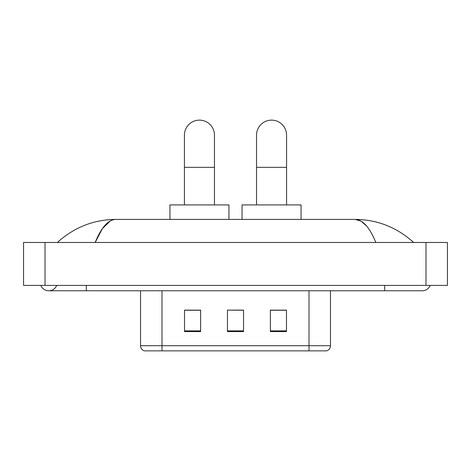 <?xml version="1.0" encoding="UTF-8"?>
<svg xmlns="http://www.w3.org/2000/svg" width="471" height="471" viewBox="0 0 471 471"><rect width="100%" height="100%" fill="white"/><g stroke="black" fill="none" stroke-linecap="round" stroke-linejoin="round"><path stroke-width="0.71" d="M140.523 345.714L161.989 345.714L161.989 350.866L309.011 350.866L309.011 345.714L330.477 345.714C330.324 348.287 329.041 350 326.609 350.866L144.391 350.866A5.364 5.364 0 0 1 140.523 345.714L140.523 290.766M286.474 331.602L286.474 310.136L270.378 310.136L270.378 331.602L286.474 331.602M200.622 331.602L200.622 310.136L184.526 310.136L184.526 331.602L200.622 331.602M243.548 331.602L243.548 310.136L227.452 310.136L227.452 331.602L243.548 331.602M227.452 310.136L243.548 310.248L227.452 310.136M200.622 310.248L184.526 310.248M286.474 310.248L270.378 310.248M40.812 285.402A8.584 8.584 0 0 0 56.726 285.402A8.584 8.584 0 0 1 40.812 285.402A8.584 8.584 0 0 0 48.772 290.766A8.584 8.584 0 0 1 40.812 285.402M430.188 285.402A8.584 8.584 0 0 1 422.228 290.766A8.584 8.584 0 0 0 430.188 285.402A8.584 8.584 0 0 1 422.228 290.766A8.584 8.584 0 0 0 430.188 285.402M375.823 242.477C369.67 227.322 362.758 219.633 355.087 219.404L115.913 219.404C108.242 219.633 101.33 227.322 95.177 242.477L102.401 228.6L110.344 220.911M45.016 242.477L447.45 242.477L447.45 285.402L23.55 285.402L23.55 242.477L45.016 242.477L45.016 285.402M411.819 240.816L413.644 242.477C396.759 227.263 377.236 219.574 355.087 219.404L360.933 221.07L366.538 225.933M59.181 240.816L57.356 242.477C74.165 227.299 93.682 219.61 115.913 219.404M184.42 204.914L184.42 135.159A15.025 15.025 0 0 1 199.439 120.134A15.025 15.025 0 0 1 214.464 135.159A15.025 15.025 0 0 0 199.439 120.134M214.464 204.914L214.464 135.159M228.953 219.404L228.953 204.914L169.931 204.914L169.931 219.404M256.536 204.914L256.536 135.159A15.025 15.025 0 0 1 271.561 120.134A15.025 15.025 0 0 1 286.58 135.159A15.025 15.025 0 0 0 271.561 120.134M286.58 204.914L286.58 135.159M301.069 219.404L301.069 204.914L242.047 204.914L242.047 219.404M161.989 290.766L161.989 345.714L309.011 345.714L309.011 290.766M243.548 330.854L227.452 330.854M200.622 330.854L184.526 330.854M286.474 330.854L270.378 330.854M384.672 285.402L384.672 290.766L422.228 290.766M86.328 285.402L86.328 290.766L384.672 290.766M425.984 242.477L425.984 285.402M184.42 167.352L214.464 167.352M256.536 167.352L286.58 167.352M330.477 345.714L330.477 290.766M86.328 290.766L48.772 290.766"/></g></svg>
